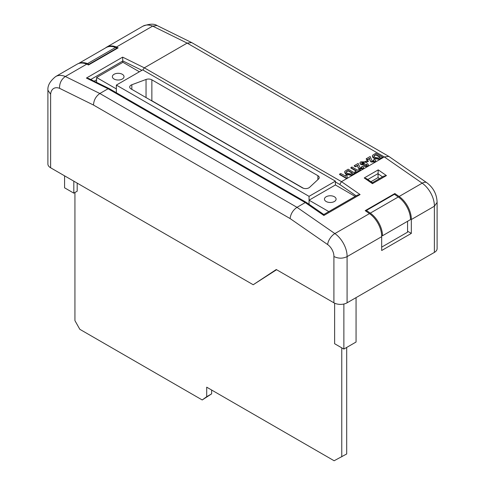<?xml version="1.0" encoding="UTF-8"?>
<svg xmlns="http://www.w3.org/2000/svg" width="485" height="485" viewBox="0 0 485 485"><rect width="100%" height="100%" fill="white"/><g stroke="black" fill="none" stroke-linecap="round" stroke-linejoin="round"><path stroke-width="0.73" d="M116.94 48.573L116.94 48.118L115.539 47.433A25.111 14.495 -120 0 0 106.021 47.645L78.418 63.577M78.515 63.547A25.111 14.495 60 0 1 87.536 63.602L115.539 47.433M87.536 63.602L88.943 64.287L116.94 48.118M88.943 64.287L88.943 64.741M333.91 302.81L333.91 256.504C338.312 258.669 342.701 258.711 347.084 256.626L347.084 302.81A9.318 5.377 180 0 1 333.91 302.81L276.262 269.527L253.206 284.743L50.622 167.78A9.318 5.377 180 0 1 47.894 163.978L47.9 89.937C47.597 85.445 50.185 80.989 55.666 76.563A24.62 14.217 60 0 1 65.354 76.497L99.849 93.502L108.082 88.749L86.409 78.061L88.67 78.485L109.222 88.616L306.381 202.445L323.81 214.522L357.493 195.073L360.1 194.558L323.865 215.479C323.859 214.334 323.804 214.237 323.707 215.188M141.929 70.319L122.753 60.867L122.638 57.139L144.318 67.827L187.143 43.104L152.648 26.099A24.62 14.217 -120 0 0 142.96 26.166C149.368 23.783 154.06 23.571 157.037 25.517L152.648 26.099L116.412 47.021L118.152 47.876L88.5 64.99L86.766 64.135A24.62 14.217 -120 0 0 77.079 64.202L55.666 76.563M345.52 176.285L345.908 174.806L347.205 175.558L346.878 176.601L347.26 177.91L346.338 178.444L339.573 174.533L339.573 174.157L340.7 173.503L345.502 176.013L345.502 176.388M347.205 175.558L346.89 176.782M354.929 173.103L354.929 173.484L351.443 175.346L346.448 174.4L345.193 173.46L344.641 172.017L344.95 171.217L348.163 169.198L354.929 173.103L351.443 174.97L346.448 174.018L344.641 172.017M356.172 195.843L339.749 184.464L341.476 181.657L384.302 156.934L187.143 43.104L191.678 42.583L157.037 25.517M382.61 157.122L382.61 157.504L379.124 159.365L374.129 158.419L372.874 157.479L372.322 156.037L372.632 155.236L375.845 153.218L382.61 157.122L379.124 158.989L374.129 158.037L372.322 156.037M375.669 160.699L374.844 161.99L371.14 162.002L370.013 160.687L369.722 158.631L367.515 159.911L366.211 159.159L366.211 158.777L370.116 156.522L372.092 160.868L373.741 160.941L374.062 160.523M374.002 160.711L373.498 159.88L374.753 159.298L375.693 160.505L374.844 161.99M368.382 161.311L366.126 162.614L364.999 161.96L367.254 160.28L368.382 161.311M364.665 161.887L363.695 162.633L361.822 162.511L362.077 163.603L363.817 163.766L364.205 163.427L365.144 164.1L364.738 164.567L365.144 165.07L366.472 165.136L366.296 164.239L367.618 163.7L368.364 164.785L367.606 165.785L365.666 166.203L364.126 165.791L363.55 164.482L360.864 164.203L359.931 162.93L360.719 161.844L364.665 161.887L363.695 163.015L361.567 163.136M365.144 164.1L364.799 164.767M366.472 165.518L366.296 164.239M368.339 164.973L367.606 166.167L365.666 166.579L364.126 166.167L363.55 164.864L360.864 164.585L359.949 163.13M363.55 164.482L363.489 165.064M363.695 167.616L362.871 168.901L359.161 168.913L358.039 167.604L357.748 165.543L355.535 166.822L354.238 166.07L354.238 165.688L358.142 163.433L360.119 167.78L361.768 167.852L362.089 167.434M362.028 167.622L361.525 166.791L362.78 166.216L363.72 167.422L362.871 168.901M350.855 167.64L351.983 166.992L357.621 170.247L359.355 169.247L360.482 169.895L360.482 170.277L355.887 172.933L354.759 171.902L356.493 170.902L350.855 167.64L350.855 168.022L356.166 171.09M96.588 79.795L94.163 81.195M253.206 284.743L276.595 269.715M379.519 178.601L378.058 177.589L370.946 181.693M437.106 202.433L437.106 248.605A9.318 5.377 180 0 1 434.378 252.412L434.378 206.228L437.106 202.397M347.084 302.81L434.378 252.412M105.518 47.936A24.62 14.217 60 0 1 106.724 47.087A24.62 14.217 60 0 1 116.412 47.021M323.865 215.479L305.241 202.578L297.008 207.331L99.849 93.502C95.891 96.291 93.775 100.14 93.502 105.051L59.534 88.306C59.449 83.208 61.389 79.273 65.354 76.497L86.766 64.135M411.322 219.541L411.322 233.394L381.677 250.509L381.677 236.662A19.176 11.07 -120 0 0 369.473 213.606L365.205 210.648L394.851 193.533L399.119 196.492A19.176 11.07 60 0 1 411.322 219.541L434.378 206.228A19.176 11.07 -120 0 0 422.174 183.178L384.302 156.934L388.861 156.419L191.678 42.583M333.91 256.504A9.858 5.693 -120 0 0 327.642 244.567L290.091 218.553C290.709 213.837 293.013 210.096 297.008 207.331L334.88 233.576A19.176 11.07 60 0 1 347.084 256.626L381.677 236.662M47.894 90.186L50.622 94.235L50.622 167.78M399.119 196.492L422.174 183.178A9.318 4.82 -55.3 0 1 426.824 182.712L388.861 156.419M122.753 60.867A2.328 1.346 60 0 1 122.76 61.007L90.731 79.504M122.76 62.395L122.76 61.007M378.058 177.589L378.064 173.569L367.782 179.505M381.677 247.126L407.564 232.176L407.564 221.287M407.564 231.224L411.322 233.394M394.851 194.582L394.851 193.533M398.294 196.965L394.408 194.273L366.405 210.435L370.291 213.133A19.176 11.07 60 0 1 382.501 235.758L410.504 219.59A19.176 11.07 -120 0 0 398.294 196.965L370.291 213.133M382.501 235.758L381.653 235.267M366.405 211.484L366.405 210.435M356.063 297.626L356.063 342.028L343.871 349.067L334.626 343.726L334.626 303.18M343.871 349.067L343.871 304.016M73.817 181.172L73.817 193.151L77.182 191.211L77.182 183.118M73.817 193.151L64.572 187.81L64.572 175.837M372.298 183.379C372.395 182.427 372.45 182.524 372.456 183.663L364.223 177.959L366.593 178.68L372.401 182.712M372.407 182.706L383.853 176.097L386.454 175.582L372.456 183.663M364.223 177.959L378.221 169.877L378.064 173.569M109.222 88.616L108.082 88.749L305.241 202.578L306.381 202.445M142.826 69.943L144.318 67.827L341.476 181.657L360.1 194.558M380.028 157.316L375.845 154.897L374.135 155.958L374.135 155.576C373.771 156.303 374.165 156.916 375.317 157.419L378.627 158.043L380.355 157.122L375.845 154.515L373.893 156.061M372.874 157.098L372.874 157.479M374.129 158.037L374.129 158.419M379.124 158.989L379.124 159.365M375.845 154.515L375.845 154.897M374.844 161.608L371.14 161.62L370.013 160.311L369.722 158.631M369.722 158.249L367.515 159.529L367.515 159.911M370.013 160.311L370.013 160.687M371.14 161.62L371.14 162.002M373.741 160.941L373.498 159.88M367.515 159.529L366.211 158.777M368.382 160.929L366.126 162.233L366.126 162.614M366.126 162.233L364.999 161.584M360.864 164.203L360.864 164.585M364.126 165.791L364.126 166.167M365.666 166.203L365.666 166.579M367.606 165.785L367.606 166.167M366.472 165.136L366.715 164.791M361.525 162.93L361.822 162.511L361.822 162.893M363.695 162.633L363.695 163.015M362.871 168.519L359.161 168.531L358.039 167.222L357.748 165.543M357.748 165.167L355.535 166.44L355.535 166.822M358.039 167.222L358.039 167.604M359.161 168.531L359.161 168.913M361.768 167.852L361.525 166.791M355.535 166.44L354.238 165.688M360.482 169.895L355.887 172.551L355.887 172.933M355.887 172.551L354.759 171.902M352.346 173.297L348.163 170.878L346.454 171.939L346.454 171.557C346.096 172.284 346.49 172.896 347.642 173.4L350.946 174.03L352.674 173.103L348.163 170.496L346.211 172.042M345.193 173.078L345.193 173.46M346.448 174.018L346.448 174.4M351.443 174.97L351.443 175.346M348.163 170.496L348.163 170.878M347.26 177.528L346.338 178.444M346.338 178.062L339.573 174.157M74.939 192.503L74.939 320.64L79.825 329.309L202.203 399.961L206.701 396.712L206.701 387.182L334.129 460.75L346.702 453.966L346.702 347.43M202.203 399.961L211.642 393.856L211.642 390.037M341.761 456.815L341.761 347.842M206.701 396.712L211.642 393.856M309.054 196.346L309.054 204.294L309.054 200.19L335.408 184.973L335.408 181.129L142.705 69.876L116.351 85.087L309.054 196.346L335.408 181.129M116.351 85.087L116.351 92.732L116.351 88.919L96.588 77.509L122.935 62.292L139.389 71.786M309.606 187.325L318.548 179.001A4.656 2.692 0 0 0 319.245 177.583A4.656 2.692 0 0 0 317.881 175.679L151.86 79.825A4.656 2.692 0 0 0 146.04 79.467L131.835 84.754A4.656 2.692 0 0 0 129.701 87.015A4.656 2.692 0 0 0 131.065 88.913L302.349 187.81A4.656 2.692 0 0 0 309.606 187.325M303.489 188.289L151.86 100.747A4.656 2.692 0 0 0 150.72 100.268M326.156 201.505A5.826 3.365 180 0 1 324.447 199.129A5.826 3.365 180 0 1 328.042 196.025A5.826 3.365 180 0 1 334.389 196.752A5.826 3.365 180 0 1 336.093 199.129A5.826 3.365 180 0 1 332.498 202.233A5.826 3.365 180 0 1 326.156 201.505M355.172 196.419L335.408 184.973M355.172 196.389L328.818 211.599L309.054 200.19M122.305 74.29A5.826 3.365 0 0 0 115.963 73.562A5.826 3.365 0 0 0 112.368 76.666A5.826 3.365 0 0 0 114.072 79.043A5.826 3.365 0 0 0 120.419 79.77A5.826 3.365 0 0 0 124.014 76.666A5.826 3.365 0 0 0 122.305 74.29M96.588 82.389L96.588 77.509M86.409 78.061L122.638 57.139M327.642 244.567A9.318 4.82 -55.3 0 1 334.88 233.576L369.473 213.606M378.221 169.877L386.454 175.582M59.534 88.306A15.302 8.833 -120 0 0 50.622 94.235M290.091 218.553L93.502 105.051M339.749 184.464L335.408 181.954M382.526 176.861L378.058 173.763M380.398 158.401L380.398 158.783M374.863 155.085L374.863 155.461M352.716 174.382L352.716 174.764M347.181 171.066L347.181 171.441M131.835 89.361L131.835 84.754M146.04 97.564L146.04 79.467M151.86 100.747L151.86 79.825M317.881 179.62L317.881 175.679M106.724 47.087L142.96 26.166M437.106 202.475C436.858 194.333 433.432 187.743 426.824 182.712M375.693 160.887L375.693 160.505M359.931 163.306L359.931 162.93M368.364 165.161L368.364 164.785M363.72 167.798L363.72 167.422"/></g></svg>
